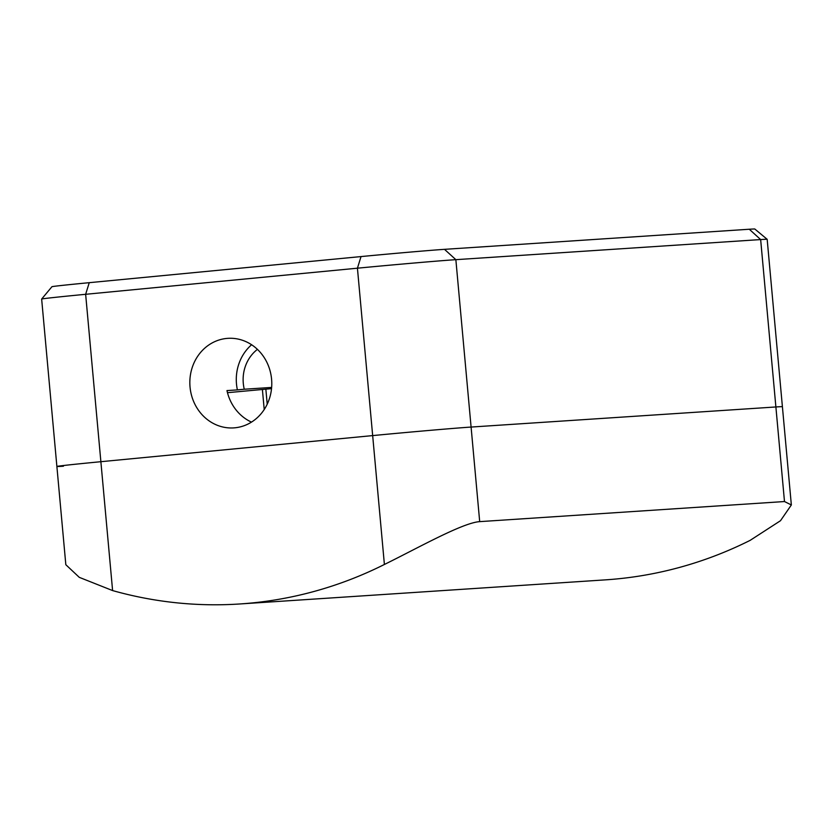 <?xml version="1.0" encoding="UTF-8"?>
<svg xmlns="http://www.w3.org/2000/svg" width="833" height="833" viewBox="0 0 833 833"><rect width="100%" height="100%" fill="white"/><g stroke="black" fill="none" stroke-linecap="round" stroke-linejoin="round"><path stroke-width="1.25" d="M271.579 379.202A44.867 40.952 -93.8 0 0 227.857 338.344A44.867 40.952 -93.8 0 0 190.039 387.033A44.867 40.952 -93.8 0 0 233.761 427.891A44.867 40.952 -93.8 0 0 271.579 379.202M251.608 344.747A44.867 40.952 -93.8 0 0 236.489 383.971A44.867 40.952 -93.8 0 0 237.395 389.896L226.972 390.583A44.867 40.952 -93.8 0 0 251.472 422.112M257.428 349.371A37.391 34.132 -93.8 0 0 243.288 383.315A37.391 34.132 -93.8 0 0 244.267 389.23L237.395 389.896M271.631 387.428L244.267 389.23M41.65 299.057L51.938 286.708A63.412 0.708 -5.2 0 1 89.246 282.679L361.033 256.574A63.412 0.708 -5.2 0 1 444.499 249.338L749.294 229.242L760.654 239.571L775.887 406.962L471.093 427.058L479.693 521.635L784.488 501.539L775.887 406.962L471.093 427.058A74.783 0.833 174.8 0 0 372.663 435.597L100.876 461.701L112.601 590.576A448.664 409.534 -93.8 0 0 239.675 603.977L605.435 579.862A448.664 409.534 86.2 0 0 750.148 540.357L780.49 520.719L791.35 504.965L782.406 406.712A74.783 0.833 174.8 0 0 775.887 406.962A74.783 0.833 -5.2 0 1 782.406 406.712L767.172 239.321A74.783 0.833 174.8 0 0 767.172 239.31A74.783 0.833 174.8 0 0 760.654 239.571L455.859 259.667A74.783 0.833 174.8 0 0 357.43 268.195L85.643 294.299A74.783 0.833 174.8 0 0 41.65 299.057A74.783 0.833 174.8 0 0 41.65 299.068L56.883 466.47A74.783 0.833 174.8 0 0 63.412 466.22M89.246 282.679L85.643 294.299L100.876 461.701A74.783 0.833 174.8 0 0 56.883 466.47A74.783 0.833 -5.2 0 1 100.876 461.701L372.663 435.597A74.783 0.833 -5.2 0 1 471.093 427.058L455.859 259.667L444.499 249.338M749.294 229.242A63.412 0.708 -5.2 0 1 754.823 229.023L767.172 239.31M227.482 392.687L271.527 388.647M239.675 603.977A448.664 409.534 -93.8 0 0 384.398 564.472L357.43 268.195L361.033 256.574M112.601 590.576L79.27 577.342L65.828 564.712L56.883 466.47M479.693 521.635C462.513 522.77 418.062 547.927 384.398 564.472M791.35 504.965L784.488 501.539M267.216 404.161L265.852 389.167M262.395 389.5L264.217 409.513"/></g></svg>

